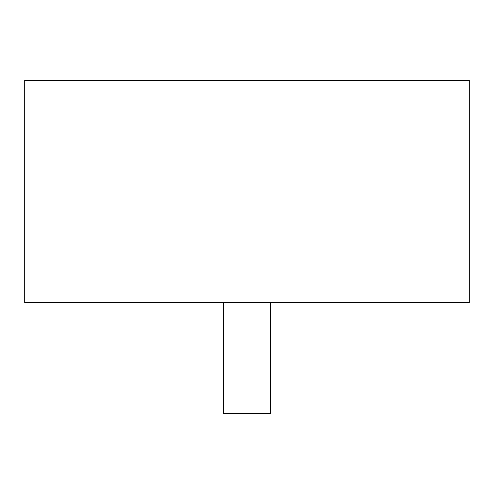 <?xml version="1.0" encoding="UTF-8"?>
<svg xmlns="http://www.w3.org/2000/svg" width="494" height="494" viewBox="0 0 494 494"><rect width="100%" height="100%" fill="white"/><g stroke="black" fill="none" stroke-linecap="round" stroke-linejoin="round"><path stroke-width="0.74" d="M469.3 80.275L24.7 80.275L24.7 302.575L469.3 302.575L469.3 80.275M270.342 302.575L270.342 413.725L223.659 413.725L223.659 302.575"/></g></svg>
